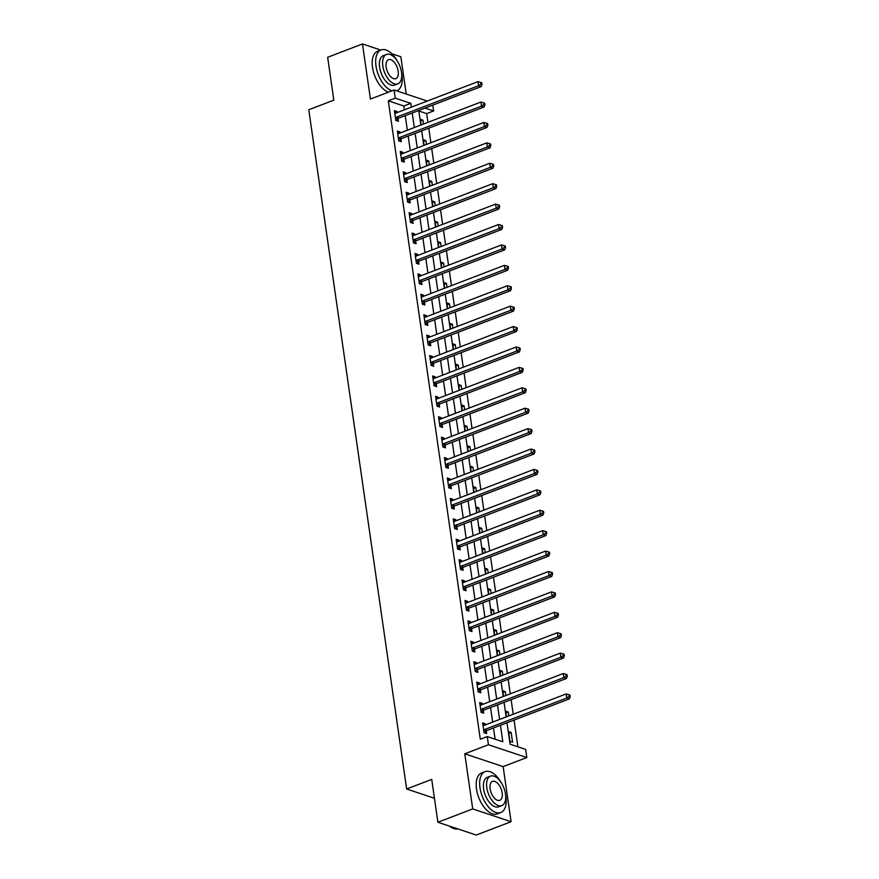<?xml version="1.0" encoding="UTF-8"?>
<svg xmlns="http://www.w3.org/2000/svg" width="879" height="879" viewBox="0 0 879 879"><rect width="100%" height="100%" fill="white"/><g stroke="black" fill="none" stroke-linecap="round" stroke-linejoin="round"><path stroke-width="1.32" d="M506.996 722.78L510.084 744.183L525.631 749.38L526.818 757.544L488.438 744.744L487.263 736.58L502.821 741.766L500.448 725.285M503.14 766.609L464.771 753.808L472.715 808.922L437.896 822.25L476.264 835.05L511.084 821.711L503.14 766.609L526.818 757.544M406.219 94.031L400.846 56.75L391.781 53.729M432.798 105.106L433.633 110.952L425.029 108.084M427.93 122.335L426.678 113.622L433.633 110.952M517.918 746.798L514.061 720.077M513.226 714.231L511.128 699.662M510.281 693.817L508.183 679.247M507.337 673.413L505.238 658.843M504.403 652.998L502.305 638.429M501.459 632.594L499.36 618.025M498.514 612.18L496.415 597.61M495.58 591.765L493.482 577.206M492.636 571.361L490.537 556.792M489.691 550.946L487.592 536.377M486.757 530.542L484.659 515.973M483.813 510.128L481.714 495.558M480.868 489.724L478.769 475.154M477.934 469.309L475.836 454.74M474.99 448.894L472.891 434.336M472.045 428.491L469.946 413.921M469.111 408.076L467.013 393.506M466.167 387.672L464.068 373.103M463.222 367.257L461.123 352.688M460.288 346.853L458.19 332.284M457.344 326.439L455.245 311.869M454.399 306.024L452.3 291.465M451.465 285.62L449.356 271.051M448.521 265.205L446.422 250.647M445.576 244.801L443.477 230.232M442.642 224.387L440.533 209.817M439.698 203.983L437.599 189.414M436.753 183.568L434.655 168.999M433.808 163.153L431.71 148.595M430.875 142.75L428.776 128.18M472.715 808.922L511.084 821.711M380.783 50.059L362.478 43.95L370.422 99.052L394.089 89.988L427.271 101.052M437.896 822.25L431.721 779.387L406.647 788.99L308.771 109.743L333.833 100.151L327.658 57.289L362.478 43.95M426.678 113.622L418.833 111.007M423.491 124.038L422.92 120.137L420.338 119.269L421.151 124.939M426.425 144.453L425.865 140.552L423.271 139.684L424.085 145.343M429.37 164.856L428.809 160.956L426.216 160.099L427.029 165.757M432.314 185.271L431.754 181.371L429.161 180.503L429.974 186.161M435.248 205.686L434.687 201.774L432.094 200.917L432.918 206.576M438.192 226.09L437.632 222.189L435.039 221.321L435.852 226.991M441.137 246.505L440.577 242.593L437.984 241.736L438.797 247.395M444.071 266.908L443.51 263.008L440.917 262.14L441.741 267.809M447.015 287.323L446.455 283.423L443.862 282.555L444.675 288.213M449.96 307.727L449.4 303.826L446.807 302.969L447.62 308.628M452.894 328.142L452.333 324.241L449.74 323.373L450.564 329.032M455.838 348.556L455.278 344.645L452.685 343.788L453.498 349.446M458.783 368.96L458.223 365.06L455.63 364.192L456.443 369.861M461.728 389.375L461.156 385.463L458.563 384.606L459.387 390.265M464.661 409.779L464.101 405.878L461.508 405.01L462.321 410.68M467.606 430.194L467.046 426.293L464.453 425.425L465.266 431.084M470.551 450.597L469.979 446.697L467.386 445.829L468.21 451.498M473.484 471.012L472.924 467.112L470.331 466.244L471.144 471.902M476.429 491.427L475.869 487.515L473.276 486.658L474.089 492.317M479.374 511.831L478.802 507.93L476.209 507.062L477.033 512.732M482.307 532.245L481.747 528.334L479.154 527.477L479.967 533.135M485.252 552.649L484.692 548.749L482.099 547.881L482.912 553.55M488.197 573.064L487.625 569.163L485.032 568.295L485.856 573.954M491.13 593.468L490.57 589.567L487.977 588.699L488.79 594.369M494.075 613.883L493.515 609.982L490.921 609.114L491.735 614.773M497.02 634.286L496.448 630.386L493.866 629.529L494.679 635.187M499.953 654.701L499.393 650.801L496.8 649.933L497.613 655.602M502.898 675.116L502.338 671.204L499.744 670.347L500.558 676.006M505.843 695.52L505.282 691.619L502.689 690.751L503.502 696.421M508.776 715.935L508.216 712.034L505.623 711.166L506.447 716.824M508.567 731.57L509.974 741.371L512.567 742.239L511.16 732.438L508.567 731.57M404.406 109.809L403.857 106.007L388.309 100.821L480.308 739.25L487.263 736.58M495.108 739.195L493.482 727.955M492.647 722.109L490.548 707.54M489.702 701.706L487.603 687.136M486.757 681.291L484.659 666.721M483.824 660.887L481.725 646.318M480.879 640.472L478.78 625.903M477.934 620.058L475.836 605.499M475.001 599.654L472.902 585.084M472.056 579.239L469.957 564.681M469.111 558.835L467.013 544.266M466.178 538.42L464.068 523.851M463.233 518.017L461.134 503.447M460.288 497.602L458.19 483.032M457.344 477.187L455.245 462.629M454.41 456.783L452.311 442.214M451.465 436.369L449.367 421.81M448.521 415.965L446.422 401.395M445.587 395.55L443.488 380.981M442.642 375.146L440.544 360.577M439.698 354.731L437.599 340.162M436.764 334.328L434.666 319.758M433.819 313.913L431.721 299.343M430.875 293.498L428.776 278.94M427.941 273.094L425.843 258.525M424.996 252.68L422.898 238.11M422.052 232.276L419.953 217.706M419.118 211.861L417.02 197.292M416.174 191.457L414.075 176.888M413.229 171.042L411.13 156.473M410.295 150.628L408.197 136.069M407.351 130.224L405.252 115.654M397.154 112.589L397 111.49L394.407 110.622L395.825 120.423L398.407 121.291L398.033 118.632M400.099 133.004L399.945 131.905L397.352 131.037L398.758 140.838L401.351 141.695L400.967 139.047M403.043 153.407L402.879 152.309L400.286 151.452L401.703 161.242L404.296 162.11L403.911 159.451M405.977 173.822L405.823 172.723L403.23 171.855L404.648 181.656L407.241 182.513L406.856 179.865M408.922 194.226L408.768 193.127L406.175 192.27L407.581 202.06L410.174 202.928L409.79 200.269M411.866 214.641L411.702 213.542L409.109 212.674L410.526 222.475L413.119 223.343L412.734 220.684M414.8 235.045L414.646 233.957L412.053 233.089L413.471 242.89L416.064 243.747L415.679 241.088M417.745 255.459L417.591 254.361L414.998 253.493L416.404 263.293L418.997 264.161L418.613 261.502M420.689 275.874L420.525 274.775L417.932 273.907L419.349 283.708L421.942 284.565L421.557 281.917M423.623 296.278L423.469 295.179L420.876 294.322L422.294 304.112L424.887 304.98L424.502 302.321M426.568 316.693L426.414 315.594L423.821 314.726L425.227 324.527L427.82 325.384L427.436 322.736M429.512 337.096L429.348 335.998L426.765 335.141L428.172 344.931L430.765 345.799L430.38 343.14M432.457 357.511L432.292 356.413L429.699 355.545L431.117 365.345L433.71 366.213L433.325 363.554M435.391 377.915L435.237 376.827L432.644 375.959L434.05 385.749L436.643 386.617L436.259 383.958M438.335 398.33L438.181 397.231L435.588 396.363L436.995 406.164L439.588 407.032L439.203 404.373M441.28 418.745L441.115 417.646L438.522 416.778L439.939 426.579L442.533 427.436L442.148 424.788M444.214 439.148L444.06 438.05L441.467 437.193L442.873 446.982L445.466 447.85L445.093 445.192M447.158 459.563L447.004 458.464L444.411 457.596L445.818 467.397L448.411 468.254L448.026 465.606M450.103 479.967L449.938 478.868L447.345 478.011L448.762 487.801L451.356 488.669L450.971 486.01M453.037 500.382L452.883 499.283L450.29 498.415L451.696 508.216L454.289 509.084L453.916 506.425M455.981 520.786L455.827 519.698L453.234 518.83L454.641 528.62L457.234 529.488L456.849 526.829M458.926 541.2L458.761 540.102L456.168 539.234L457.585 549.034L460.178 549.902L459.794 547.243M461.86 561.615L461.706 560.516L459.113 559.648L460.519 569.449L463.112 570.306L462.739 567.658M464.804 582.019L464.65 580.92L462.057 580.063L463.464 589.853L466.057 590.721L465.672 588.062M467.749 602.434L467.584 601.335L464.991 600.467L466.408 610.268L469.001 611.125L468.617 608.477M470.683 622.837L470.529 621.739L467.936 620.882L469.353 630.672L471.935 631.54L471.562 628.881M473.627 643.252L473.473 642.153L470.88 641.285L472.287 651.086L474.88 651.954L474.495 649.295M476.572 663.656L476.407 662.568L473.814 661.7L475.231 671.49L477.824 672.358L477.44 669.699M479.505 684.071L479.352 682.972L476.759 682.104L478.176 691.905L480.769 692.773L480.384 690.114M482.45 704.475L482.296 703.387L479.703 702.519L481.11 712.32L483.703 713.177L483.318 710.529M485.395 724.889L485.23 723.791L482.637 722.934L484.054 732.723L486.647 733.591L486.263 730.932M406.647 788.99L434.435 798.264M464.771 753.808L488.438 744.744M388.309 100.821L395.264 98.151L394.089 89.988M418.767 110.479L420.865 125.049M421.7 130.894L423.799 145.453M424.645 151.298L426.744 165.867M427.59 171.713L429.688 186.282M430.523 192.116L432.622 206.686M433.468 212.531L435.566 227.101M436.413 232.935L438.511 247.504M439.346 253.35L441.445 267.919M442.291 273.765L444.389 288.323M445.235 294.168L447.334 308.738M448.169 314.583L450.268 329.142M451.114 334.987L453.212 349.556M454.058 355.402L456.157 369.971M456.992 375.805L459.102 390.375M459.937 396.22L462.035 410.79M462.881 416.635L464.98 431.193M465.815 437.039L467.925 451.608M468.76 457.454L470.858 472.012M471.704 477.857L473.803 492.427M474.649 498.272L476.748 512.842M477.583 518.676L479.681 533.245M480.527 539.091L482.626 553.66M483.472 559.494L485.571 574.064M486.406 579.909L488.504 594.479M489.35 600.324L491.449 614.882M492.295 620.728L494.394 635.297M495.229 641.143L497.327 655.712M498.173 661.546L500.272 676.116M501.118 681.961L503.217 696.531M504.052 702.365L506.15 716.934M411.372 107.15L410.823 103.337L395.264 98.151M499.602 719.451L497.503 704.881M496.668 699.036L494.569 684.466M493.723 678.621L491.625 664.063M490.779 658.217L488.68 643.648M487.845 637.802L485.746 623.233M484.9 617.399L482.802 602.829M481.956 596.984L479.857 582.414M479.022 576.58L476.923 562.011M476.077 556.165L473.979 541.596M473.133 535.75L471.034 521.192M470.199 515.347L468.1 500.777M467.254 494.932L465.156 480.363M464.31 474.528L462.211 459.959M461.376 454.113L459.267 439.544M458.431 433.71L456.333 419.14M455.487 413.295L453.388 398.725M452.542 392.88L450.444 378.322M449.608 372.476L447.51 357.907M446.664 352.061L444.565 337.503M443.719 331.658L441.621 317.088M440.786 311.243L438.687 296.673M437.841 290.839L435.742 276.27M434.896 270.424L432.798 255.855M431.963 250.01L429.864 235.451M429.018 229.606L426.919 215.036M426.073 209.191L423.975 194.633M423.14 188.787L421.041 174.218M420.195 168.372L418.096 153.803M417.25 147.969L415.152 133.399M414.317 127.554L412.218 112.984M403.857 106.007L410.823 103.337M394.66 112.391L397 111.49M420.591 121.038L422.92 120.137M508.82 733.339L511.16 732.438M505.875 712.924L508.216 712.034M502.942 692.52L505.282 691.619M499.997 672.105L502.338 671.204M497.053 651.691L499.393 650.801M494.119 631.287L496.448 630.386M491.174 610.872L493.515 609.982M488.23 590.468L490.57 589.567M485.296 570.053L487.625 569.163M482.351 549.65L484.692 548.749M479.407 529.235L481.747 528.334M476.473 508.82L478.802 507.93M473.528 488.416L475.869 487.515M470.584 468.002L472.924 467.112M467.65 447.598L469.979 446.697M464.705 427.183L467.046 426.293M461.761 406.779L464.101 405.878M458.816 386.364L461.156 385.463M455.882 365.95L458.223 365.06M452.938 345.546L455.278 344.645M449.993 325.131L452.333 324.241M447.059 304.727L449.4 303.826M444.115 284.313L446.455 283.423M441.17 263.909L443.51 263.008M438.236 243.494L440.577 242.593M435.292 223.079L437.632 222.189M432.347 202.675L434.687 201.774M429.413 182.261L431.754 181.371M426.469 161.857L428.809 160.956M423.524 141.442L425.865 140.552M397.605 132.795L399.945 131.905M400.538 153.21L402.879 152.309M403.483 173.613L405.823 172.723M406.428 194.028L408.768 193.127M409.372 214.443L411.702 213.542M412.306 234.847L414.646 233.957M415.251 255.262L417.591 254.361M418.195 275.665L420.525 274.775M421.129 296.08L423.469 295.179M424.074 316.484L426.414 315.594M427.018 336.899L429.348 335.998M429.952 357.313L432.292 356.413M432.897 377.717L435.237 376.827M435.841 398.132L438.181 397.231M438.775 418.536L441.115 417.646M441.719 438.951L444.06 438.05M444.664 459.354L447.004 458.464M447.598 479.769L449.938 478.868M450.542 500.173L452.883 499.283M453.487 520.588L455.827 519.698M456.421 541.003L458.761 540.102M459.365 561.406L461.706 560.516M462.31 581.821L464.65 580.92M465.244 602.225L467.584 601.335M468.188 622.64L470.529 621.739M471.133 643.043L473.473 642.153M474.067 663.458L476.407 662.568M477.011 683.873L479.352 682.972M479.956 704.277L482.296 703.387M482.901 724.692L485.23 723.791M396.099 117.303L398.692 118.16L481.143 86.592L478.55 85.724L396.099 117.303A1.747 1.373 -71.6 0 0 395.605 117.621L395.44 117.764M480.956 84.065L482 84.406L481.758 82.78L480.725 82.428L480.956 84.065L478.55 85.724L477.956 81.637L395.517 113.215A1.747 1.373 -71.6 0 1 394.979 113.303L394.792 113.281M398.692 118.16A1.747 1.373 -71.6 0 0 398.198 118.478L396.011 120.489M481.143 86.592L482 84.406M480.725 82.428L477.956 81.637M399.044 137.706L401.637 138.574L484.076 106.996L481.494 106.128L399.044 137.706A1.747 1.373 -71.6 0 0 398.539 138.025L398.374 138.179M483.9 104.469L484.933 104.821L484.703 103.184L483.67 102.843L483.9 104.469L481.494 106.128L480.901 102.052L398.462 133.63A1.747 1.373 -71.6 0 1 397.923 133.707L397.737 133.696M401.637 138.574A1.747 1.373 -71.6 0 0 401.132 138.893L398.945 140.893M484.076 106.996L484.933 104.821M483.67 102.843L480.901 102.052M401.989 158.121L404.582 158.989L487.021 127.411L484.428 126.543L401.989 158.121A1.747 1.373 -71.6 0 0 401.483 158.44L401.318 158.583M486.845 124.884L487.878 125.225L487.647 123.598L486.603 123.247L486.845 124.884L484.428 126.543L483.846 122.456L401.395 154.034A1.747 1.373 -71.6 0 1 400.857 154.122L400.67 154.1M404.582 158.989A1.747 1.373 -71.6 0 0 404.076 159.297L401.89 161.307M487.021 127.411L487.878 125.225M486.603 123.247L483.846 122.456M404.922 178.525L407.515 179.393L489.966 147.815L487.373 146.958L404.922 178.525A1.747 1.373 -71.6 0 0 404.428 178.844L404.263 178.997M489.779 145.299L490.823 145.639L490.581 144.002L489.548 143.662L489.779 145.299L487.373 146.958L486.779 142.87L404.34 174.449A1.747 1.373 -71.6 0 1 403.802 174.525L403.615 174.514M407.515 179.393A1.747 1.373 -71.6 0 0 407.021 179.712L404.834 181.722M489.966 147.815L490.823 145.639M489.548 143.662L486.779 142.87M407.867 198.94L410.46 199.808L492.91 168.23L490.317 167.362L407.867 198.94A1.747 1.373 -71.6 0 0 407.362 199.258L407.197 199.412M492.723 165.702L493.756 166.054L493.526 164.417L492.493 164.076L492.723 165.702L490.317 167.362L489.724 163.285L407.285 194.863A1.747 1.373 -71.6 0 1 406.746 194.94L406.559 194.918M410.46 199.808A1.747 1.373 -71.6 0 0 409.955 200.126L407.768 202.126M492.91 168.23L493.756 166.054M492.493 164.076L489.724 163.285M396.792 90.834L396.715 90.867A21.898 11.504 69 0 0 396.792 90.834A21.898 11.504 69 0 0 401.923 74.704A21.898 11.504 69 0 0 401.516 72.419M396.934 60.475A21.898 11.504 69 0 0 381.123 49.927A21.898 11.504 69 0 0 375.992 66.057A21.898 11.504 69 0 0 391.946 90.812M381.123 49.927L377.64 51.268A21.898 11.504 69 0 0 372.509 67.397A21.898 11.504 69 0 0 388.463 92.141M397.802 83.879L394.594 85.109A15.767 8.285 -111 0 1 379.618 67.265A15.767 8.285 -111 0 1 383.321 55.652L386.518 54.432A15.767 8.285 69 0 0 382.826 66.046A15.767 8.285 69 0 0 397.802 83.879A15.767 8.285 69 0 0 401.494 72.265A15.767 8.285 69 0 0 386.518 54.432M386.145 67.145A10.163 5.34 69 0 0 395.792 78.649A10.163 5.34 69 0 0 398.176 71.166A10.163 5.34 69 0 0 388.529 59.662A10.163 5.34 69 0 0 386.145 67.145M500.942 782.178A21.898 11.504 69 0 0 485.12 771.63A21.898 11.504 69 0 0 479.989 787.76A21.898 11.504 69 0 0 500.788 812.537A21.898 11.504 69 0 0 505.919 796.407A21.898 11.504 69 0 0 505.513 794.122M485.12 771.63L481.637 772.96A21.898 11.504 69 0 0 476.506 789.089A21.898 11.504 69 0 0 497.305 813.866L500.788 812.537M501.799 805.582L498.591 806.812A15.767 8.285 -111 0 1 483.626 788.968A15.767 8.285 -111 0 1 487.318 777.355L490.515 776.124A15.767 8.285 69 0 0 486.823 787.738A15.767 8.285 69 0 0 501.799 805.582A15.767 8.285 69 0 0 505.491 793.968A15.767 8.285 69 0 0 490.515 776.124M490.141 788.848A10.163 5.34 69 0 0 499.788 800.34A10.163 5.34 69 0 0 502.173 792.858A10.163 5.34 69 0 0 492.526 781.365A10.163 5.34 69 0 0 490.141 788.848M449.521 826.128A21.898 11.504 69 0 0 450.444 826.831A21.898 11.504 69 0 0 457.849 828.908M450.235 826.678A21.382 11.218 -111 0 1 450.037 826.535A21.382 11.218 -111 0 1 449.444 826.106M410.812 219.354L413.405 220.211L495.844 188.633L493.251 187.776L410.812 219.354A1.747 1.373 -71.6 0 0 410.306 219.662L410.141 219.816M495.668 186.117L496.701 186.458L496.47 184.832L495.426 184.48L495.668 186.117L493.251 187.776L492.669 183.689L410.218 215.267A1.747 1.373 -71.6 0 1 409.68 215.344L409.493 215.333M413.405 220.211A1.747 1.373 -71.6 0 0 412.899 220.53L410.713 222.541M495.844 188.633L496.701 186.458M495.426 184.48L492.669 183.689M413.745 239.758L416.338 240.626L498.789 209.048L496.195 208.18L413.745 239.758A1.747 1.373 -71.6 0 0 413.251 240.077L413.086 240.231M498.602 206.521L499.646 206.873L499.404 205.236L498.371 204.895L498.602 206.521L496.195 208.18L495.602 204.104L413.163 235.682A1.747 1.373 -71.6 0 1 412.625 235.759L412.438 235.748M416.338 240.626A1.747 1.373 -71.6 0 0 415.844 240.945L413.657 242.945M498.789 209.048L499.646 206.873M498.371 204.895L495.602 204.104M416.69 260.173L419.283 261.03L501.733 229.452L499.14 228.595L416.69 260.173A1.747 1.373 -71.6 0 0 416.185 260.492L416.02 260.634M501.546 226.936L502.579 227.276L502.348 225.65L501.316 225.299L501.546 226.936L499.14 228.595L498.547 224.508L416.108 256.086A1.747 1.373 -71.6 0 1 415.569 256.174L415.382 256.152M419.283 261.03A1.747 1.373 -71.6 0 0 418.778 261.349L416.591 263.359M501.733 229.452L502.579 227.276M501.316 225.299L498.547 224.508M419.635 280.577L422.228 281.445L504.667 249.867L502.074 248.999L419.635 280.577A1.747 1.373 -71.6 0 0 419.129 280.895L418.964 281.049M504.491 247.34L505.524 247.691L505.293 246.054L504.249 245.713L504.491 247.34L502.074 248.999L501.491 244.922L419.041 276.5A1.747 1.373 -71.6 0 1 418.503 276.577L418.316 276.566M422.228 281.445A1.747 1.373 -71.6 0 0 421.722 281.763L419.536 283.763M504.667 249.867L505.524 247.691M504.249 245.713L501.491 244.922M422.579 300.992L425.161 301.86L507.612 270.282L505.018 269.413L422.579 300.992A1.747 1.373 -71.6 0 0 422.074 301.31L421.909 301.453M507.425 267.754L508.469 268.095L508.227 266.469L507.194 266.117L507.425 267.754L505.018 269.413L504.425 265.326L421.986 296.904A1.747 1.373 -71.6 0 1 421.448 296.992L421.261 296.97M425.161 301.86A1.747 1.373 -71.6 0 0 424.667 302.167L422.48 304.178M507.612 270.282L508.469 268.095M507.194 266.117L504.425 265.326M425.513 321.395L428.106 322.263L510.556 290.685L507.963 289.828L425.513 321.395A1.747 1.373 -71.6 0 0 425.007 321.714L424.843 321.868M510.369 288.169L511.413 288.51L511.171 286.873L510.139 286.532L510.369 288.169L507.963 289.828L507.37 285.741L424.931 317.319A1.747 1.373 -71.6 0 1 424.392 317.396L424.205 317.385M428.106 322.263A1.747 1.373 -71.6 0 0 427.601 322.582L425.414 324.582M510.556 290.685L511.413 288.51M510.139 286.532L507.37 285.741M428.458 341.81L431.051 342.678L513.49 311.1L510.897 310.232L428.458 341.81A1.747 1.373 -71.6 0 0 427.952 342.129L427.787 342.283M513.314 308.573L514.347 308.925L514.116 307.287L513.072 306.947L513.314 308.573L510.897 310.232L510.314 306.156L427.864 337.734A1.747 1.373 -71.6 0 1 427.326 337.811L427.139 337.789M431.051 342.678A1.747 1.373 -71.6 0 0 430.545 342.997L428.359 344.997M513.49 311.1L514.347 308.925M513.072 306.947L510.314 306.156M431.402 362.225L433.995 363.082L516.434 331.504L513.841 330.647L431.402 362.225A1.747 1.373 -71.6 0 0 430.897 362.533L430.732 362.686M516.259 328.988L517.291 329.328L517.05 327.702L516.017 327.351L516.259 328.988L513.841 330.647L513.248 326.559L430.809 358.138A1.747 1.373 -71.6 0 1 430.27 358.214L430.084 358.203M433.995 363.082A1.747 1.373 -71.6 0 0 433.49 363.401L431.303 365.411M516.434 331.504L517.291 329.328M516.017 327.351L513.248 326.559M434.336 382.629L436.929 383.497L519.379 351.919L516.786 351.051L434.336 382.629A1.747 1.373 -71.6 0 0 433.83 382.947L433.677 383.101M519.192 349.392L520.236 349.743L519.994 348.106L518.962 347.765L519.192 349.392L516.786 351.051L516.193 346.974L433.754 378.552A1.747 1.373 -71.6 0 1 433.215 378.629L433.028 378.618M436.929 383.497A1.747 1.373 -71.6 0 0 436.423 383.815L434.237 385.815M519.379 351.919L520.236 349.743M518.962 347.765L516.193 346.974M437.281 403.043L439.874 403.9L522.313 372.322L519.72 371.465L437.281 403.043A1.747 1.373 -71.6 0 0 436.775 403.362L436.61 403.505M522.137 369.806L523.17 370.147L522.939 368.521L521.895 368.169L522.137 369.806L519.72 371.465L519.137 367.378L436.687 398.956A1.747 1.373 -71.6 0 1 436.16 399.044L435.962 399.022M439.874 403.9A1.747 1.373 -71.6 0 0 439.368 404.219L437.182 406.23M522.313 372.322L523.17 370.147M521.895 368.169L519.137 367.378M440.225 423.447L442.818 424.315L525.257 392.737L522.664 391.869L440.225 423.447A1.747 1.373 -71.6 0 0 439.72 423.766L439.555 423.92M525.082 390.21L526.114 390.562L525.884 388.925L524.84 388.584L525.082 390.21L522.664 391.869L522.082 387.793L439.632 419.371A1.747 1.373 -71.6 0 1 439.093 419.448L438.907 419.437M442.818 424.315A1.747 1.373 -71.6 0 0 442.313 424.634L440.126 426.634M525.257 392.737L526.114 390.562M524.84 388.584L522.082 387.793M443.159 443.862L445.752 444.73L528.202 413.152L525.609 412.284L443.159 443.862A1.747 1.373 -71.6 0 0 442.664 444.181L442.5 444.324M528.015 410.625L529.059 410.965L528.817 409.339L527.785 408.988L528.015 410.625L525.609 412.284L525.016 408.197L442.576 439.775A1.747 1.373 -71.6 0 1 442.038 439.863L441.851 439.841M445.752 444.73A1.747 1.373 -71.6 0 0 445.246 445.038L443.071 447.048M528.202 413.152L529.059 410.965M527.785 408.988L525.016 408.197M446.103 464.266L448.697 465.134L531.136 433.556L528.543 432.688L446.103 464.266A1.747 1.373 -71.6 0 0 445.598 464.584L445.433 464.738M530.96 431.04L531.993 431.38L531.762 429.743L530.729 429.402L530.96 431.04L528.543 432.688L527.96 428.611L445.51 460.189A1.747 1.373 -71.6 0 1 444.983 460.266L444.785 460.255M448.697 465.134A1.747 1.373 -71.6 0 0 448.191 465.452L446.005 467.452M531.136 433.556L531.993 431.38M530.729 429.402L527.96 428.611M449.048 484.681L451.641 485.549L534.08 453.971L531.487 453.103L449.048 484.681A1.747 1.373 -71.6 0 0 448.543 484.999L448.378 485.153M533.905 451.443L534.937 451.795L534.707 450.158L533.663 449.817L533.905 451.443L531.487 453.103L530.905 449.026L448.455 480.593A1.747 1.373 -71.6 0 1 447.916 480.681L447.73 480.659M451.641 485.549A1.747 1.373 -71.6 0 0 451.136 485.867L448.949 487.867M534.08 453.971L534.937 451.795M533.663 449.817L530.905 449.026M451.982 505.095L454.575 505.952L537.025 474.374L534.432 473.517L451.982 505.095A1.747 1.373 -71.6 0 0 451.487 505.403L451.323 505.557M536.838 471.858L537.882 472.199L537.64 470.573L536.608 470.221L536.838 471.858L534.432 473.517L533.839 469.43L451.399 501.008A1.747 1.373 -71.6 0 1 450.861 501.085L450.674 501.074M454.575 505.952A1.747 1.373 -71.6 0 0 454.08 506.271L451.894 508.282M537.025 474.374L537.882 472.199M536.608 470.221L533.839 469.43M454.926 525.499L457.519 526.367L539.959 494.789L537.366 493.921L454.926 525.499A1.747 1.373 -71.6 0 0 454.421 525.818L454.256 525.972M539.783 492.262L540.816 492.614L540.585 490.976L539.552 490.636L539.783 492.262L537.366 493.921L536.783 489.845L454.333 521.423A1.747 1.373 -71.6 0 1 453.806 521.5L453.608 521.489M457.519 526.367A1.747 1.373 -71.6 0 0 457.014 526.686L454.828 528.686M539.959 494.789L540.816 492.614M539.552 490.636L536.783 489.845M457.871 545.914L460.464 546.771L542.903 515.193L540.31 514.336L457.871 545.914A1.747 1.373 -71.6 0 0 457.366 546.233L457.201 546.375M542.728 512.677L543.76 513.017L543.53 511.391L542.486 511.04L542.728 512.677L540.31 514.336L539.728 510.249L457.278 541.827A1.747 1.373 -71.6 0 1 456.739 541.914L456.553 541.893M460.464 546.771A1.747 1.373 -71.6 0 0 459.959 547.09L457.772 549.1M542.903 515.193L543.76 513.017M542.486 511.04L539.728 510.249M460.805 566.318L463.398 567.186L545.848 535.608L543.255 534.74L460.805 566.318A1.747 1.373 -71.6 0 0 460.31 566.636L460.146 566.79M545.661 533.081L546.705 533.432L546.463 531.795L545.43 531.454L545.661 533.081L543.255 534.74L542.662 530.663L460.222 562.241A1.747 1.373 -71.6 0 1 459.684 562.318L459.497 562.307M463.398 567.186A1.747 1.373 -71.6 0 0 462.903 567.504L460.717 569.504M545.848 535.608L546.705 533.432M545.43 531.454L542.662 530.663M463.749 586.732L466.342 587.601L548.782 556.022L546.2 555.154L463.749 586.732A1.747 1.373 -71.6 0 0 463.244 587.051L463.079 587.194M548.606 553.495L549.639 553.836L549.408 552.21L548.375 551.858L548.606 553.495L546.2 555.154L545.606 551.067L463.167 582.645A1.747 1.373 -71.6 0 1 462.629 582.733L462.442 582.711M466.342 587.601A1.747 1.373 -71.6 0 0 465.837 587.908L463.651 589.919M548.782 556.022L549.639 553.836M548.375 551.858L545.606 551.067M466.694 607.136L469.287 608.004L551.726 576.426L549.133 575.558L466.694 607.136A1.747 1.373 -71.6 0 0 466.189 607.455L466.024 607.609M551.551 573.91L552.583 574.251L552.353 572.614L551.309 572.273L551.551 573.91L549.133 575.558L548.551 571.482L466.101 603.06A1.747 1.373 -71.6 0 1 465.562 603.137L465.376 603.126M469.287 608.004A1.747 1.373 -71.6 0 0 468.782 608.323L466.595 610.323M551.726 576.426L552.583 574.251M551.309 572.273L548.551 571.482M469.628 627.551L472.221 628.419L554.671 596.841L552.078 595.973L469.628 627.551A1.747 1.373 -71.6 0 0 469.133 627.87L468.968 628.024M554.484 594.314L555.528 594.665L555.286 593.028L554.253 592.677L554.484 594.314L552.078 595.973L551.485 591.897L469.045 623.464A1.747 1.373 -71.6 0 1 468.507 623.552L468.32 623.53M472.221 628.419A1.747 1.373 -71.6 0 0 471.726 628.738L469.54 630.737M554.671 596.841L555.528 594.665M554.253 592.677L551.485 591.897M472.572 647.966L475.165 648.823L557.605 617.245L555.023 616.388L472.572 647.966A1.747 1.373 -71.6 0 0 472.067 648.273L471.902 648.427M557.429 614.729L558.462 615.069L558.231 613.443L557.198 613.092L557.429 614.729L555.023 616.388L554.429 612.3L471.99 643.878A1.747 1.373 -71.6 0 1 471.452 643.955L471.265 643.944M475.165 648.823A1.747 1.373 -71.6 0 0 474.66 649.141L472.473 651.152M557.605 617.245L558.462 615.069M557.198 613.092L554.429 612.3M475.517 668.37L478.11 669.238L560.549 637.66L557.956 636.792L475.517 668.37A1.747 1.373 -71.6 0 0 475.012 668.688L474.847 668.842M560.373 635.132L561.406 635.484L561.176 633.847L560.132 633.506L560.373 635.132L557.956 636.792L557.374 632.715L474.924 664.293A1.747 1.373 -71.6 0 1 474.385 664.37L474.199 664.359M478.11 669.238A1.747 1.373 -71.6 0 0 477.605 669.556L475.418 671.556M560.549 637.66L561.406 635.484M560.132 633.506L557.374 632.715M478.451 688.784L481.044 689.641L563.494 658.063L560.901 657.206L478.451 688.784A1.747 1.373 -71.6 0 0 477.956 689.103L477.791 689.246M563.307 655.547L564.351 655.888L564.109 654.262L563.076 653.91L563.307 655.547L560.901 657.206L560.308 653.119L477.868 684.697A1.747 1.373 -71.6 0 1 477.33 684.785L477.143 684.763M481.044 689.641A1.747 1.373 -71.6 0 0 480.549 689.96L478.363 691.971M563.494 658.063L564.351 655.888M563.076 653.91L560.308 653.119M481.395 709.188L483.988 710.056L566.439 678.478L563.846 677.61L481.395 709.188A1.747 1.373 -71.6 0 0 480.89 709.507L480.725 709.661M566.252 675.951L567.285 676.303L567.054 674.665L566.021 674.325L566.252 675.951L563.846 677.61L563.252 673.534L480.813 705.112A1.747 1.373 -71.6 0 1 480.275 705.189L480.088 705.178M483.988 710.056A1.747 1.373 -71.6 0 0 483.483 710.375L481.296 712.375M566.439 678.478L567.285 676.303M566.021 674.325L563.252 673.534M484.34 729.603L486.933 730.471L569.372 698.893L566.779 698.025L484.34 729.603A1.747 1.373 -71.6 0 0 483.835 729.922L483.67 730.064M569.196 696.366L570.229 696.706L569.999 695.08L568.955 694.729L569.196 696.366L566.779 698.025L566.197 693.938L483.747 725.516A1.747 1.373 -71.6 0 1 483.208 725.604L483.021 725.582M486.933 730.471A1.747 1.373 -71.6 0 0 486.428 730.779L484.241 732.789M569.372 698.893L570.229 696.706M568.955 694.729L566.197 693.938M395.605 117.621L398.198 118.478M398.539 138.025L401.132 138.893M401.483 158.44L404.076 159.297M404.428 178.844L407.021 179.712M407.362 199.258L409.955 200.126M410.306 219.662L412.899 220.53M413.251 240.077L415.844 240.945M416.185 260.492L418.778 261.349M419.129 280.895L421.722 281.763M422.074 301.31L424.667 302.167M425.007 321.714L427.601 322.582M427.952 342.129L430.545 342.997M430.897 362.533L433.49 363.401M433.83 382.947L436.423 383.815M436.775 403.362L439.368 404.219M439.72 423.766L442.313 424.634M442.664 444.181L445.246 445.038M445.598 464.584L448.191 465.452M448.543 484.999L451.136 485.867M451.487 505.403L454.08 506.271M454.421 525.818L457.014 526.686M457.366 546.233L459.959 547.09M460.31 566.636L462.903 567.504M463.244 587.051L465.837 587.908M466.189 607.455L468.782 608.323M469.133 627.87L471.726 628.738M472.067 648.273L474.66 649.141M475.012 668.688L477.605 669.556M477.956 689.103L480.549 689.96M480.89 709.507L483.483 710.375M483.835 729.922L486.428 730.779"/></g></svg>
